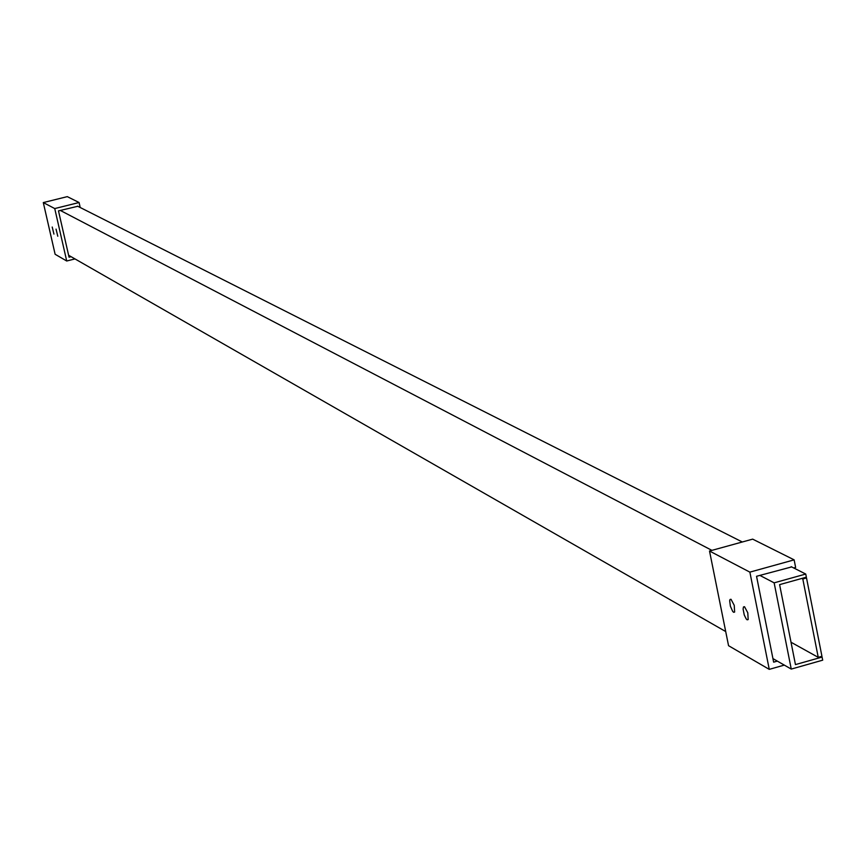 <?xml version="1.0" encoding="UTF-8"?>
<svg xmlns="http://www.w3.org/2000/svg" width="866" height="866" viewBox="0 0 866 866"><rect width="100%" height="100%" fill="white"/><g stroke="black" fill="none" stroke-linecap="round" stroke-linejoin="round"><path stroke-width="1.3" d="M744.511 606.698L747.78 612.771L748.181 619.569L747.131 619.818L746.178 618.887L744.251 614.947L743.104 609.079L743.483 606.947L744.511 606.698L743.483 606.947M731.012 599.294L734.238 605.334L734.628 612.067L733.621 612.294L732.679 611.374L730.395 606.232L729.67 600.744L730.016 599.521L731.012 599.294M791.643 566.916L756.548 576.291L773.641 662.154L777.332 661.115M784.304 665.11L769.257 669.364L728.555 645.7L709.514 551.025L749.869 572.134L769.257 669.364M793.732 567.977L795.627 567.447L794.133 559.858L752.662 539.139L709.514 551.025M794.133 559.858L749.869 572.134M805.488 577.427L806.517 577.947L821.942 656.309L818.24 657.348L791.015 642.236M801.775 578.456L802.804 578.986L818.24 657.348M806.517 577.947L802.804 578.986M821.13 656.536L822.083 657.067L822.7 660.173L791.253 669.082L772.937 658.593M68.609 255.264L725.708 631.552M791.178 566.678L805.748 574.05L806.365 577.178L779.606 584.637L795.453 664.601L822.083 657.067M759.839 575.381L774.139 582.84L791.253 669.082M60.295 210.427L711.906 550.365M805.748 574.05L774.139 582.84M77.529 206.151L742.303 541.997M56.052 229.122L57.784 236.234L56.052 229.122M52.209 227.022L53.941 234.091L52.209 227.022M77.788 206.281L58.487 210.882L69.053 257.191L71.077 256.682M74.996 258.923L66.714 261.002L55.121 254.268L43.3 202.579L54.742 208.565L66.714 261.002M78.958 206.877L80.008 206.617L79.077 202.525L67.288 196.636L43.3 202.579M79.077 202.525L54.742 208.565M730.016 599.521L730.958 599.261"/></g></svg>
